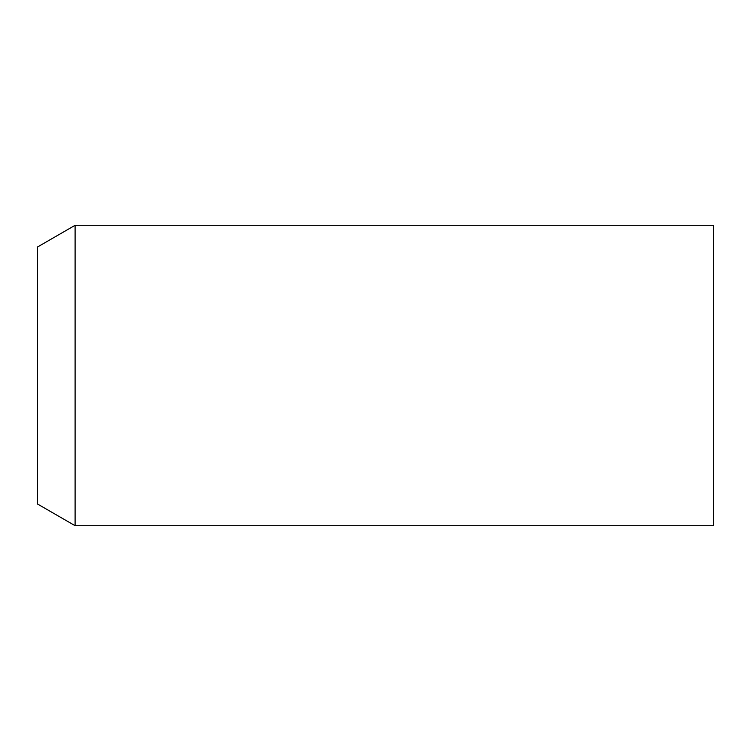 <?xml version="1.0" encoding="UTF-8"?>
<svg xmlns="http://www.w3.org/2000/svg" width="751" height="751" viewBox="0 0 751 751"><rect width="100%" height="100%" fill="white"/><g stroke="black" fill="none" stroke-linecap="round" stroke-linejoin="round"><path stroke-width="1.13" d="M75.1 225.3L37.55 246.976L37.55 504.024L75.1 525.7L75.1 225.3L713.45 225.3L713.45 525.7L75.1 525.7"/></g></svg>

